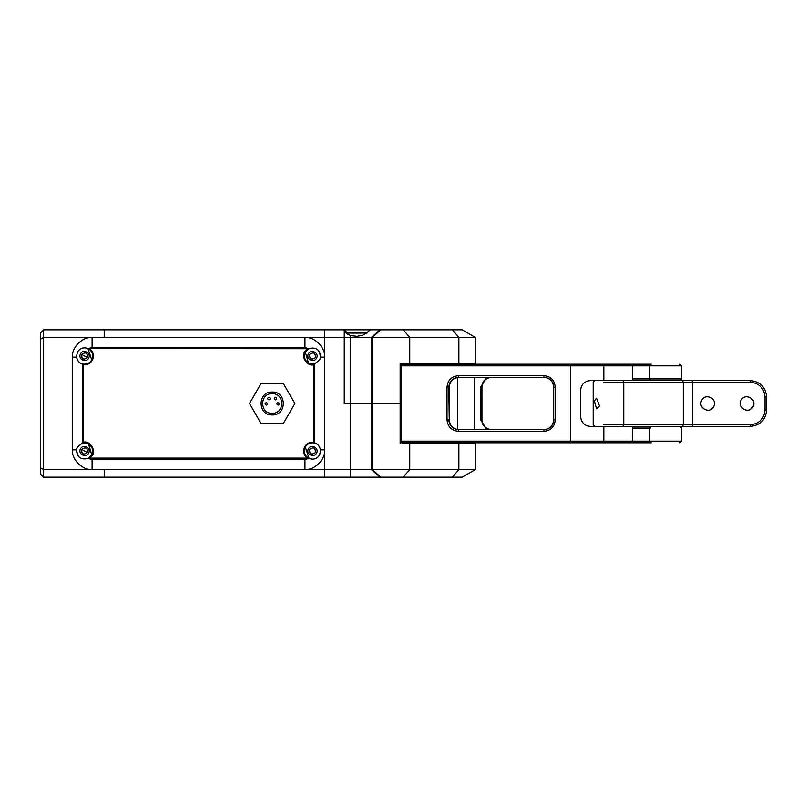 <?xml version="1.0" encoding="UTF-8"?>
<svg xmlns="http://www.w3.org/2000/svg" width="807" height="807" viewBox="0 0 807 807"><rect width="100%" height="100%" fill="white"/><g stroke="black" fill="none" stroke-linecap="round" stroke-linejoin="round"><path stroke-width="1.21" d="M104.204 329.821L324.596 329.821L324.596 357.158L324.596 337.376L43.628 337.376L43.628 469.624L40.35 467.727L40.35 333.089L43.628 329.821L104.204 329.821L104.204 337.376L104.204 329.821M452.313 477.179L458.86 469.624L475.232 469.624L462.139 477.179L324.596 477.179L324.596 449.842L324.596 469.624L43.628 469.624L43.628 477.179L40.35 473.911L40.35 467.727M315.376 452.566C315.487 447.784 313.56 446.725 309.585 449.408C309.485 454.19 311.411 455.239 315.376 452.566C315.487 447.784 313.56 446.725 309.585 449.408C309.485 454.19 311.411 455.239 315.376 452.566M315.376 357.592C315.487 352.81 313.56 351.761 309.585 354.434C309.485 359.216 311.411 360.275 315.376 357.592C315.487 352.81 313.56 351.761 309.585 354.434C309.485 359.216 311.411 360.275 315.376 357.592M380.743 477.179L372.32 469.624L324.596 469.624L324.596 477.179L104.204 477.179L104.204 469.624L104.204 477.179L43.628 477.179M345.588 332.686L344.246 330.759L344.246 403.5L350.46 403.5L344.246 403.5L344.246 337.376L324.596 337.376L324.596 329.821L344.266 329.821L347.565 333.089L347.585 334.259M402.4 443.457L458.86 443.457L458.86 469.624L372.32 469.624L372.32 403.5L350.46 403.5L350.46 337.376L344.246 337.376L344.246 329.821M400.151 443.457L400.151 403.5L372.32 403.5L400.151 403.5L400.151 363.543L475.232 363.543L475.232 337.376L475.232 364.199M475.232 469.624L475.232 442.801M458.86 443.457L475.232 443.457M449.035 443.457L449.035 442.801M467.848 443.457L467.848 442.801M92.089 337.518C82.375 336.64 71.561 347.444 72.438 357.158L72.438 449.842C71.561 459.556 82.375 470.36 92.089 469.482L304.945 469.482C314.669 470.36 325.473 459.556 324.596 449.842L324.596 357.158C325.473 347.444 314.669 336.64 304.945 337.518L92.089 337.518L92.089 347.585L87.913 348.543L91.746 359.942C89.668 363.241 86.702 364.603 82.839 364.018L81.325 363.533M308.456 448.783C311.068 443.477 319.562 448.117 316.505 453.181C313.893 458.487 305.399 453.857 308.456 448.783C311.068 443.477 319.562 448.117 316.505 453.181C313.893 458.487 305.399 453.857 308.456 448.783M308.456 353.819C311.068 348.513 319.562 353.143 316.505 358.217C313.893 363.523 305.399 358.883 308.456 353.819C311.068 348.513 319.562 353.143 316.505 358.217C313.893 363.523 305.399 358.883 308.456 353.819M80.539 353.819C83.151 348.513 91.635 353.143 88.578 358.217C85.966 363.523 77.482 358.883 80.539 353.819C83.151 348.513 91.635 353.143 88.578 358.217C85.966 363.523 77.482 358.883 80.539 353.819M80.539 448.783C83.151 443.477 91.635 448.117 88.578 453.181C85.966 458.487 77.482 453.857 80.539 448.783C83.151 443.477 91.635 448.117 88.578 453.181C85.966 458.487 77.482 453.857 80.539 448.783M90.939 456.116L88.286 458.275L91.746 454.906L88.488 443.8L82.839 442.982C88.488 440.451 95.771 450.215 91.746 454.906M77.845 455.662L76.453 449.842C77.048 457.226 80.861 460.101 87.913 458.457L82.042 458.769M76.806 448.369L77.371 447.058L83.494 442.206C89.527 440.239 96.376 450.356 92.321 455.219L89.779 458.114L87.913 458.457L92.089 459.415L304.945 459.415L309.131 458.457L305.298 447.058C307.376 443.759 310.342 442.397 314.195 442.982L314.205 442.982M76.463 357.269L76.453 357.158C77.815 361.425 79.832 363.685 82.516 363.947L82.516 443.053M77.29 352.245L77.371 352.094C80.075 348.15 83.585 346.97 87.913 348.543M320.238 358.631L319.663 359.942L314.528 363.947L308.556 363.2L305.298 352.094L308.748 348.725L307.296 349.683M319.199 351.338L320.591 357.158C319.996 349.774 316.173 346.899 309.131 348.543L315.002 348.231M320.581 449.781L320.591 449.842C319.229 445.575 317.201 443.315 314.528 443.053L313.54 442.206C309.686 441.933 306.751 443.447 304.723 446.745C302.776 451.163 303.614 454.946 307.255 458.114L308.748 458.275C304.521 455.481 303.371 451.749 305.298 447.058M315.053 443.214L315.668 443.447M320.218 448.299L320.44 449.055M319.754 454.755L319.663 454.906C316.969 458.85 313.459 460.03 309.131 458.457M324.596 449.842L320.591 449.842L319.663 454.906M72.438 449.842L76.453 449.842L77.371 447.058M72.438 357.158L76.453 357.158L77.371 352.094M82.839 364.018L83.494 364.794C87.358 365.067 90.293 363.553 92.321 360.255C94.268 355.837 93.42 352.054 89.779 348.886L88.286 348.725C92.523 351.519 93.673 355.251 91.746 359.942M92.089 348.563L308.748 348.725L304.945 347.585L92.089 347.585L92.089 348.563L89.779 348.886M324.596 357.158L320.591 357.158L319.663 359.942M307.255 348.886L304.723 351.781C300.668 356.644 307.517 366.761 313.54 364.794L314.195 364.018C308.556 366.549 301.263 356.785 305.298 352.094M314.528 443.053L314.528 363.947M89.779 458.114L307.255 458.114M83.494 364.794L83.494 442.206M313.54 442.206L313.54 364.794M87.449 452.566C87.559 447.784 85.633 446.725 81.668 449.408C81.557 454.19 83.484 455.239 87.449 452.566C83.484 455.239 81.557 454.19 81.668 449.408C85.633 446.725 87.559 447.784 87.449 452.566L81.668 449.408M81.668 354.434C81.557 359.216 83.484 360.275 87.449 357.592C87.559 352.81 85.633 351.761 81.668 354.434C85.633 351.761 87.559 352.81 87.449 357.592C83.484 360.275 81.557 359.216 81.668 354.434L87.449 357.592M40.35 339.273L43.628 337.376L43.628 329.821M475.232 341.159L475.232 363.543M449.035 363.543L449.035 364.199M467.848 363.543L467.848 364.199M458.86 363.543L458.86 337.376L475.232 337.376L462.139 329.821L452.313 329.821L458.86 337.376L350.46 337.376L350.46 335.591L357.118 336.327C360.739 335.177 362.222 337.124 370.262 329.821L344.266 329.821M408.665 363.543L400.151 363.543M379.926 477.179L371.513 469.624L371.513 337.376L379.926 329.821L380.743 329.821L372.32 337.376L372.32 403.5L350.46 403.5L350.46 477.179M345.517 332.605L350.46 335.591M379.926 329.821L370.262 329.821L369.707 330.436M380.743 329.821L452.313 329.821M463.773 330.759L462.139 329.821M366.963 333.089L347.565 333.089M367.962 332.03L370.08 329.821M446.997 387.128L449.237 387.128L449.237 419.872L448.793 387.128C449.358 381.176 452.636 377.898 458.628 377.303L543.868 377.303C549.819 377.858 553.108 381.136 553.713 387.128L553.713 419.872L555.206 419.872L555.206 387.128C554.601 380.248 550.848 376.425 543.958 375.669L458.709 375.669C451.678 376.244 447.774 380.067 446.997 387.128L446.997 419.872C447.764 426.933 451.668 430.756 458.709 431.331L543.958 431.331C550.838 430.585 554.591 426.762 555.206 419.872M446.997 419.872L448.793 419.872C449.358 425.824 452.636 429.092 458.628 429.697L543.868 429.697C549.819 429.142 553.098 425.864 553.713 419.872M632.496 378.937L649.685 378.937L649.685 365.843L603.828 365.843L603.828 380.581L590.522 380.581C584.571 381.075 581.262 384.354 580.586 390.396L580.586 416.604C581.262 422.646 584.571 425.925 590.522 426.419L603.828 426.419L603.828 441.157L632.496 441.157L630.862 442.801L604.574 442.801L603.828 441.157L400.151 441.157M449.237 387.128C449.862 381.197 453.13 377.928 459.052 377.303L544.18 377.303M544.18 429.697L459.052 429.697C453.13 429.072 449.862 425.803 449.237 419.872M603.828 380.581L632.496 380.581L632.496 365.843L630.862 364.199L604.574 364.199L603.828 365.843L400.151 365.843M630.065 442.801L650.704 442.801L649.685 441.157L632.496 441.157L632.496 426.419L603.828 426.419M570.367 442.801L401.099 442.801L401.099 364.199L570.367 364.199L570.367 442.801L604.574 442.801M401.099 442.801L400.151 442.801M401.099 364.199L400.151 364.199M570.367 364.199L604.574 364.199M650.291 365.843L681.501 365.843L649.685 365.843L650.704 364.199L630.065 364.199M650.704 364.199L651.259 364.199M486.924 377.303L480.629 387.128L480.629 419.872L486.924 429.697M554.621 419.872L553.652 419.872L553.652 387.128C553.037 381.197 549.759 377.928 543.837 377.303L491.453 377.303C485.521 377.928 482.253 381.197 481.628 387.128L480.629 387.128M650.704 380.581L649.685 378.937L681.501 378.937L650.291 378.937M632.496 428.063L650.291 428.063M650.704 426.419L649.685 428.063L649.685 441.157L681.501 441.157L650.291 441.157M650.704 442.801L651.259 442.801M480.972 419.872L481.93 419.872L481.93 387.128C482.556 381.197 485.834 377.928 491.756 377.303C485.824 377.928 482.546 381.197 481.92 387.128L481.628 419.872C482.253 425.803 485.521 429.072 491.453 429.697L543.837 429.697C549.759 429.072 553.037 425.803 553.652 419.872M481.92 419.872C482.546 425.803 485.824 429.072 491.745 429.697C485.834 429.072 482.556 425.803 481.93 419.872M480.629 419.872L481.628 419.872L481.92 387.128L480.972 387.128M594.386 400.958L596.504 398.194L599.561 406.042L596.504 408.806L594.386 400.958M603.697 382.215L692.386 382.215L692.386 380.581L622.853 380.581L623.761 382.215L623.761 424.785L622.853 426.419L750.278 426.419C760.154 425.38 765.611 419.922 766.65 410.047L766.65 396.953C765.611 387.078 760.154 381.62 750.278 380.581L750.278 382.215C759.165 383.154 764.078 388.066 765.016 396.953L766.65 396.953M692.386 380.581L750.278 380.581M701.767 400.252C705.621 392.414 718.159 399.263 713.64 406.748C709.787 414.586 697.258 407.737 701.767 400.252C705.621 392.414 718.159 399.263 713.64 406.748C709.787 414.586 697.258 407.737 701.767 400.252M752.941 406.748C749.088 414.586 736.549 407.737 741.058 400.252C744.922 392.414 757.45 399.263 752.941 406.748C749.088 414.586 736.549 407.737 741.058 400.252C744.922 392.414 757.45 399.263 752.941 406.748L750.248 409.442L752.941 406.748M603.697 424.785L750.278 424.785C759.165 423.846 764.078 418.934 765.016 410.047L765.016 396.953M692.386 426.419L692.386 382.215L750.278 382.215M766.65 410.047L765.016 410.047C764.078 418.934 759.165 423.846 750.278 424.785L750.278 426.419M701.767 406.748L704.461 409.442L701.767 406.748M710.947 409.442L713.64 406.748L710.947 409.442M713.64 400.252L710.947 397.558L713.64 400.252M752.941 400.252L750.248 397.558L752.941 400.252M741.058 406.748L743.751 409.442L741.058 406.748M593.195 424.785L593.195 382.215L593.195 424.785L594.84 426.419L593.195 424.785M268.923 397.276C267.238 398.154 267.238 399.021 268.923 399.899C270.617 399.021 270.617 398.154 268.923 397.276M275.48 397.276C273.785 398.154 273.785 399.021 275.48 399.899C277.164 399.021 277.164 398.154 275.48 397.276M266.31 402.522C264.615 403.389 264.615 404.267 266.31 405.134C267.995 404.267 267.995 403.389 266.31 402.522M278.092 402.522C276.408 403.389 276.408 404.267 278.092 405.134C279.787 404.267 279.787 403.389 278.092 402.522M272.201 393.675C259.531 393.14 259.531 413.86 272.201 413.325C284.871 413.86 284.871 393.14 272.201 393.675C259.531 393.14 259.531 413.86 272.201 413.325C284.871 413.86 284.871 393.14 272.201 393.675M272.201 392.041C257.423 391.405 257.423 415.595 272.201 414.959C286.979 415.595 286.979 391.405 272.201 392.041M283.55 383.85L260.863 383.85L249.514 403.5L260.863 423.15L283.55 423.15L294.888 403.5L283.55 383.85M403.187 477.179L409.744 469.624L409.744 443.457M304.945 458.437L304.945 469.482M92.089 469.482L92.089 458.437M304.945 337.518L304.945 348.563M409.744 363.543L409.744 337.376L403.187 329.821M553.713 387.128L555.206 387.128M543.868 377.303L543.958 375.669M458.628 377.303L458.709 375.669M458.628 429.697L458.709 431.331M543.868 429.697L543.958 431.331M474.738 429.697L474.738 377.303M457.398 429.556L457.398 377.444M682.379 380.581L683.297 382.215L683.297 424.785L682.379 426.419M679.867 380.581L681.512 378.937L681.512 365.843L679.867 364.199M679.867 426.419L681.512 428.063L681.512 441.157L679.867 442.801M594.84 380.581L593.195 382.215L594.84 380.581"/></g></svg>
